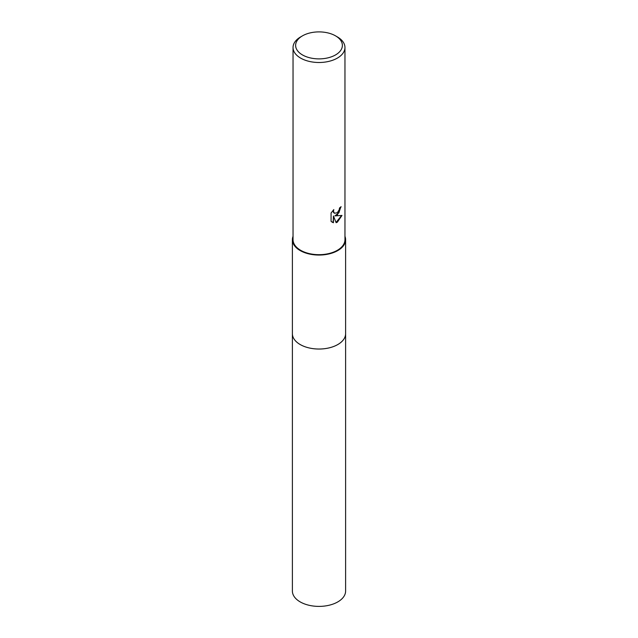 <?xml version="1.0" encoding="UTF-8"?>
<svg xmlns="http://www.w3.org/2000/svg" width="638" height="638" viewBox="0 0 638 638"><rect width="100%" height="100%" fill="white"/><g stroke="black" fill="none" stroke-linecap="round" stroke-linejoin="round"><path stroke-width="0.96" d="M345.613 333.395A26.613 15.368 180 0 1 345.613 333.666A26.613 15.36 180 0 1 337.813 344.528A26.613 15.36 180 0 1 308.816 347.862A26.613 15.36 180 0 1 292.387 333.666A26.613 15.368 180 0 1 292.387 333.395M345.613 333.475A26.613 15.368 180 0 1 337.821 344.536A26.613 15.368 180 0 1 308.656 347.822A26.613 15.368 180 0 1 292.387 333.475M344.959 236.323A26.613 15.36 180 0 1 345.613 239.697A26.613 15.36 180 0 1 337.813 250.559A26.613 15.36 180 0 1 308.816 253.892A26.613 15.36 180 0 1 292.387 239.697A26.613 15.36 180 0 1 293.041 236.323M337.358 214.966L334.87 215.899L341.984 215.445L337.358 222.176L336.138 222.694L333.443 215.971L333.443 222.75L331.074 221.354L331.074 212.996L333.802 209.615L333.435 211.274L334.44 213.259L337.358 212.717L339.233 209.719L339.504 207.988A25.959 14.985 0 0 0 341.091 206.672L337.358 214.966M335.524 35.848L337.358 36.908A25.959 14.985 180 0 1 344.959 47.507A25.959 14.985 180 0 1 337.358 58.106A25.959 14.985 180 0 1 309.063 61.36A25.959 14.985 180 0 1 293.041 47.507A25.959 14.985 180 0 1 300.642 36.908L302.476 35.848A23.367 13.486 180 0 1 335.524 35.848A23.367 13.486 180 0 1 335.524 54.932A23.367 13.486 180 0 1 302.476 54.932A23.367 13.486 180 0 1 302.476 35.848L300.642 36.908M344.959 47.507L344.959 239.697A25.959 14.985 180 0 1 337.358 250.295A25.959 14.985 180 0 1 309.063 253.541A25.959 14.985 180 0 1 293.041 239.697L293.041 47.507M340.764 206.967L338.922 212.757L334.87 215.899M334.296 213.164L333.387 212.287L333.243 210.189M332.039 222.144L333.132 222.566L333.443 215.971M336.043 222.447L341.577 215.548M292.387 333.666A26.613 15.368 180 0 0 300.179 344.536A26.613 15.368 180 0 0 329.184 347.862A26.613 15.368 180 0 0 345.613 333.666L345.613 591.035A26.613 15.36 180 0 1 329.184 605.223A26.613 15.36 180 0 1 300.187 601.897A26.613 15.36 180 0 1 292.387 591.035L292.387 239.697M345.613 333.666L345.613 239.697"/></g></svg>
